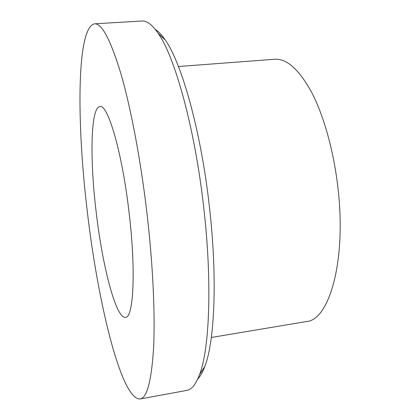 <?xml version="1.0" encoding="UTF-8"?>
<svg xmlns="http://www.w3.org/2000/svg" width="420" height="420" viewBox="0 0 420 420"><rect width="100%" height="100%" fill="white"/><g stroke="black" fill="none" stroke-linecap="round" stroke-linejoin="round"><path stroke-width="0.63" d="M155.363 29.505C158.498 31.442 161.784 34.928 165.228 39.968C181.666 62.874 201.033 131.213 209.381 206.519C217.591 277.415 214.672 341.518 204.839 366.424C202.703 372.141 200.345 376.31 197.762 378.945M140.065 399L186.8 390.401C191.62 389.629 195.888 384.31 199.6 374.446C209.533 349.015 212.363 282.019 203.726 207.522C194.927 128.378 174.893 56.837 158.219 33.432C152.255 24.743 146.843 20.601 141.976 21L94.542 23.83C76.351 27.363 76.75 123.942 87.213 210.777C97.498 300.316 120.913 399.74 140.065 399C146.947 397.992 151.441 381.155 153.547 348.49C155.243 315.499 153.064 266.081 147.116 214.515C140.873 160.697 130.909 108.208 120.944 73.815C110.597 39.8 101.798 23.137 94.542 23.83M211.334 337.481L306.49 321.526C328.939 320.329 346.442 261.87 338.069 189.021C334.036 152.323 324.177 116.797 312.092 93.193C299.339 69.699 286.865 58.385 274.664 59.252L178.453 66.523M129.176 213.397C122.273 152.497 107.725 103.63 99.886 106.586C90.499 107.504 89.849 159.579 96.091 211.334C102.197 264.863 115.794 318.748 125.465 317.363C133.408 318.082 136.117 271.714 129.176 213.397M204.839 366.424L199.6 374.446M165.228 39.968L158.219 33.432"/></g></svg>
